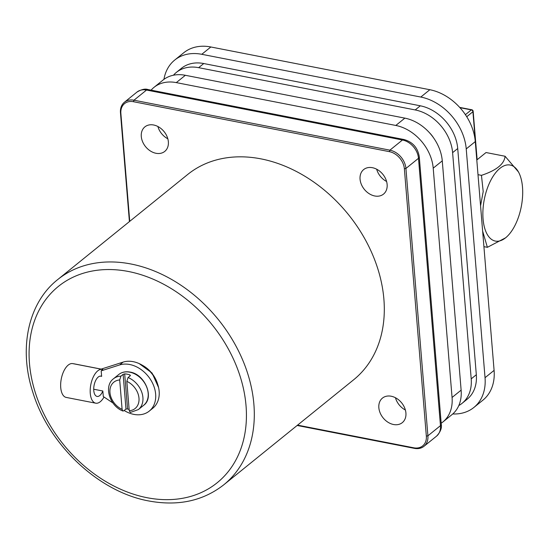 <?xml version="1.0" encoding="UTF-8"?>
<svg xmlns="http://www.w3.org/2000/svg" width="550" height="550" viewBox="0 0 550 550"><rect width="100%" height="100%" fill="white"/><g stroke="black" fill="none" stroke-linecap="round" stroke-linejoin="round"><path stroke-width="0.82" d="M101.172 369.119L123.104 362.113L119.598 364.946L101.186 370.831L101.64 376.358A10.333 5.026 101 0 0 101.007 376.138A10.333 5.026 101 0 0 94.098 385.316A10.333 5.026 101 0 0 97.047 396.419A10.333 5.026 101 0 0 102.843 391.009L103.297 396.536L112.963 402.999M124.19 410.493A27.837 21.044 -129 0 0 149.27 411.091L152.776 408.251A27.837 21.044 -129 0 0 153.966 376.599A27.837 21.044 -129 0 0 123.104 362.113M102.424 369.359L102.816 369.511L101.186 370.831M104.019 397.018A17.215 8.374 -79 0 1 95.728 403.178A17.215 8.374 -79 0 1 90.812 384.677A17.215 8.374 -79 0 1 102.328 369.38A17.215 8.374 -79 0 1 102.816 369.511M102.843 391.009L93.713 389.228M101.64 376.358L100.341 376.104M149.27 411.091A27.837 21.044 -129 0 0 150.459 379.431A27.837 21.044 -129 0 0 119.598 364.946M73.398 363.736A5.741 2.791 -79 0 1 73.734 363.756L102.575 369.387M95.728 403.178L66.199 397.416A17.215 8.374 -79 0 1 61.277 378.909A17.215 8.374 -79 0 1 72.792 363.619L102.328 369.38M130.419 375.437L129.848 374.901A19.8 14.967 -129 0 0 127.243 374.186A19.8 14.967 -129 0 0 124.678 373.89L123.124 374.357L120.938 376.131L119.694 379.954L122.107 409.358L122.904 411.015L123.784 410.816L125.978 409.042L123.124 374.357M130.261 375.753L128.074 377.527A19.8 14.967 51 0 1 141.955 392.796A19.8 14.967 51 0 1 138.38 409.564L143.639 405.316A19.8 14.967 51 0 0 146.513 386.65A19.8 14.967 51 0 0 129.731 372.178A19.8 14.967 51 0 0 118.738 374.522C121.839 372.089 125.606 371.277 130.034 372.082C145.021 374.172 154.646 397.712 143.639 405.316M138.38 409.564L130.329 412.459L129.243 410.747A16.933 12.801 -129 0 0 138.985 398.186A16.933 12.801 -129 0 0 126.83 381.342L128.074 377.527M126.83 381.342L129.243 410.747M125.978 409.042L127.559 408.953A19.8 14.967 -129 0 0 129.14 409.434M57.681 279.599L187.688 174.481A132 99.784 51 0 1 260.961 158.868A132 99.784 -129 0 1 372.873 255.344A132 99.784 -129 0 1 353.678 379.754L223.678 484.88A132 99.784 -129 0 0 242.873 360.47A132 99.784 -129 0 0 130.962 263.993A132 99.784 -129 0 0 57.681 279.599C28.091 302.94 18.466 348.343 32.821 392.191C48.847 445.019 98.78 491.989 148.878 500.981C178.042 506.357 202.971 500.988 223.678 484.88M297.571 425.129L413.744 447.803A16.067 12.148 -129 0 0 426.339 436.095L404.36 168.747A16.067 12.148 -129 0 0 389.393 151.662L133.464 101.709A16.067 12.148 -129 0 0 120.869 113.417L129.738 221.334M391.222 396.234A15.785 11.928 -129 0 0 382.456 398.097A15.785 11.928 -129 0 0 380.167 412.974A15.785 11.928 -129 0 0 393.546 424.511A15.785 11.928 -129 0 0 402.304 422.641A15.785 11.928 -129 0 0 404.601 407.77A15.785 11.928 -129 0 0 391.222 396.234M372.433 167.702A15.785 11.928 -129 0 0 363.674 169.565A15.785 11.928 -129 0 0 361.377 184.442A15.785 11.928 -129 0 0 374.756 195.979A15.785 11.928 -129 0 0 383.515 194.109A15.785 11.928 -129 0 0 385.811 179.238A15.785 11.928 -129 0 0 372.433 167.702M153.663 125.001A15.785 11.928 -129 0 0 144.897 126.864A15.785 11.928 -129 0 0 142.608 141.742A15.785 11.928 -129 0 0 155.987 153.278A15.785 11.928 -129 0 0 164.746 151.415A15.785 11.928 -129 0 0 167.042 136.537A15.785 11.928 -129 0 0 153.663 125.001M297.151 425.473L414.411 448.36A17.215 13.014 -129 0 0 423.967 446.318A17.215 13.014 -129 0 0 427.907 435.813L405.928 168.465A17.215 13.014 -129 0 0 389.895 150.164L133.966 100.21A17.215 13.014 -129 0 0 124.41 102.245A17.215 13.014 -129 0 0 120.471 112.75L129.415 221.595M395.457 397.739A15.785 11.928 -129 0 0 405.377 410.011M376.668 169.208A15.785 11.928 -129 0 0 386.588 181.479M157.891 126.507A15.785 11.928 -129 0 0 167.819 138.779M476.877 159.94L472.918 111.733A1.719 0.756 -4.7 0 0 473.158 111.299A1.719 1.719 0 0 0 471.769 109.752A1.719 0.839 101 0 0 471.316 109.897A1.719 1.299 51 0 1 472.918 111.733L466.737 116.731M476.795 160.002L486.035 152.536L505.065 156.248L518.574 172.067L519.241 173.491A38.741 18.837 -79 0 1 522.5 187.124A38.741 18.837 -79 0 1 506.908 236.665A38.741 18.837 -79 0 1 483.065 219.01A38.741 18.837 -79 0 1 495.55 172.858A38.741 18.837 -79 0 1 519.241 173.491M483.918 246.647L487.376 247.321L482.646 231.144M506.908 236.665L505.766 237.724L487.376 247.321M480.562 205.776L483.203 191.551L481.456 175.347C496.471 170.376 504.343 164.01 505.065 156.248M478.005 174.673L481.456 175.347M153.993 87.367L163.047 80.039A40.171 30.367 51 0 1 185.35 75.288L404.862 118.133A40.171 30.367 51 0 1 442.269 160.847L461.127 390.149A40.171 30.367 51 0 1 451.935 414.666L442.874 421.987A40.171 30.367 -129 0 0 452.066 397.471L433.214 168.169A40.171 30.367 -129 0 0 395.808 125.455L176.296 82.61A40.171 30.367 -129 0 0 153.993 87.367A40.171 30.367 -129 0 0 151.099 90.152M441.183 423.232A40.171 30.367 -129 0 0 442.874 421.987M429.268 132.516A23.244 17.572 51 0 1 433.524 137.789M174.701 60.067L183.762 52.745A48.785 36.877 51 0 1 210.836 46.977L429.853 89.726A48.785 36.877 51 0 1 475.283 141.591L466.228 148.912A48.785 36.877 -129 0 0 420.798 97.047L201.781 54.299A48.785 36.877 -129 0 0 174.701 60.067A48.785 36.877 -129 0 0 163.941 79.358M466.228 148.912L485.038 377.706A48.785 36.877 -129 0 1 473.873 407.467A48.785 36.877 -129 0 1 452.76 413.957M462.014 403.384L467.129 399.252A40.171 30.367 -129 0 0 476.321 374.736L471.206 378.868A40.171 30.367 -129 0 1 462.014 403.384A40.171 30.367 -129 0 1 458.796 405.563M203.754 63.539L198.639 67.671A40.171 30.367 -129 0 0 176.337 72.421L181.452 68.289A40.171 30.367 -129 0 1 203.754 63.539L420.31 105.806A40.171 30.367 -129 0 1 457.717 148.521L476.321 374.736M475.283 141.591L494.092 370.377A48.785 36.877 51 0 1 482.934 400.146L473.873 407.467M176.337 72.421A40.171 30.367 -129 0 0 173.436 75.219M198.639 67.671L415.195 109.938A40.171 30.367 -129 0 1 452.609 152.653L471.206 378.868M129.848 374.901L129.938 376.014M127.559 408.953L124.678 373.89M118.738 374.522L113.479 378.771A19.8 14.967 51 0 1 120.938 376.131M119.694 379.954A16.933 12.801 -129 0 0 109.952 392.514A16.933 12.801 -129 0 0 122.107 409.358M147.056 497.709A126.259 95.446 -129 0 0 246.036 405.735A126.259 95.446 -129 0 0 128.459 271.494A126.259 95.446 -129 0 0 29.48 363.467A126.259 95.446 -129 0 0 147.056 497.709M413.744 447.803L414.411 448.36M426.339 436.095L427.907 435.813L440.467 425.659A17.215 13.014 51 0 1 436.528 436.164L423.967 446.318M404.36 168.747L405.928 168.465L418.488 158.311L440.467 425.659A5.741 2.516 175.3 0 0 441.265 424.229C442.001 428.079 440.419 432.059 436.528 436.164M389.393 151.662L389.895 150.164L402.456 140.002A17.215 13.014 51 0 1 418.488 158.311A5.741 2.516 175.3 0 0 419.286 156.881L441.265 424.229M133.464 101.709L133.966 100.21L146.527 90.049L402.456 140.002A5.741 2.791 101 0 1 403.975 139.514C412.72 141.989 417.828 147.778 419.286 156.881M120.869 113.417L120.471 112.75M148.046 89.561A5.741 2.791 101 0 0 146.527 90.049A17.215 13.014 51 0 0 136.971 92.084C141.501 89.375 145.193 88.529 148.046 89.561L403.975 139.514M459.944 107.683L471.316 109.897L465.41 114.675M142.402 365.283A24.963 18.872 51 0 1 157.623 384.106M176.296 82.61L185.35 75.288M395.808 125.455L404.862 118.133M433.214 168.169L442.269 160.847M452.066 397.471L461.127 390.149M429.853 89.726L420.798 97.047M210.836 46.977L201.781 54.299M494.092 370.377L485.038 377.706M420.31 105.806L415.195 109.938M457.717 148.521L452.609 152.653M113.479 378.771C103.448 386.079 109.704 406.127 122.904 411.015M136.971 92.084L124.41 102.245M473.158 111.299L477.139 159.727M459.683 107.394L471.769 109.752M139.226 363.619L152.068 373.031L158.586 387.558"/></g></svg>
